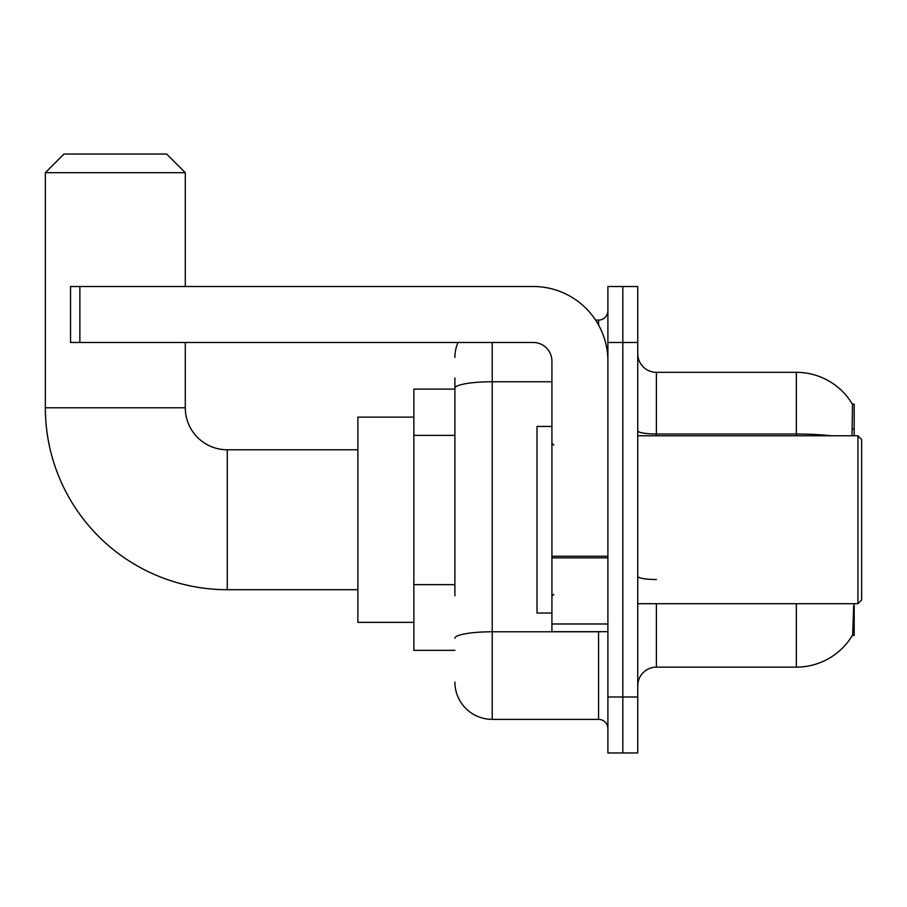 <?xml version="1.0" encoding="UTF-8"?>
<svg xmlns="http://www.w3.org/2000/svg" width="907" height="907" viewBox="0 0 907 907"><rect width="100%" height="100%" fill="white"/><g stroke="black" fill="none" stroke-linecap="round" stroke-linejoin="round"><path stroke-width="1.36" d="M854.19 435.779L854.19 404.057L852.489 404.284A65.304 65.304 0 0 0 796.346 372.335L656.407 372.335A18.662 18.662 0 0 1 637.746 353.673A18.662 18.662 0 0 0 656.407 372.335L656.407 435.779M852.353 635.422L852.682 634.866A65.304 65.304 0 0 1 796.346 667.133A65.304 65.304 0 0 0 852.353 635.422L854.19 635.422L854.19 603.699M454.895 424.193L454.895 377.936L454.895 389.126L413.853 389.126L413.853 650.342L454.895 650.342M656.407 603.699L656.407 667.133A18.662 18.662 0 0 0 637.746 685.794A18.662 18.662 0 0 1 656.407 667.133L796.346 667.133L796.346 603.699M852.682 634.866L853.646 605.933M622.826 696.995L622.826 752.969L637.746 752.969L637.746 696.995L622.826 696.995L622.826 752.969L607.894 752.969L607.894 696.995L622.826 696.995L622.826 342.483L622.826 696.995M607.894 696.995L607.894 286.51L622.826 286.51L622.826 342.483L622.826 286.51L637.746 286.51L637.746 696.995M852.036 435.779L852.489 404.284A65.304 65.304 0 0 0 796.346 372.335L796.346 434.011L656.407 434.011A18.662 3.243 -0 0 1 637.746 430.768M454.895 595.842L454.895 377.936M492.218 342.483L492.218 719.376L598.563 719.376L598.563 631.691M595.593 320.092L598.563 320.092A9.331 9.331 0 0 0 607.894 310.761M607.894 728.706A9.331 9.331 0 0 0 598.563 719.376M454.895 357.415A37.312 37.312 0 0 1 458.012 342.483M492.218 719.376A37.312 37.312 0 0 1 454.895 682.064M357.88 589.709L227.272 589.709A181.922 181.922 0 0 1 45.35 407.787L45.35 172.693L64.012 154.031L166.627 154.031L185.289 172.693L45.35 172.693M227.272 589.709L227.272 449.77A41.983 41.983 0 0 1 185.289 407.787L185.289 342.483M185.289 286.51L185.289 172.693M413.853 417.118L357.88 417.118L357.88 622.361L413.853 622.361M607.894 631.691L551.921 631.691L551.921 556.24L607.894 556.24L607.894 361.145A74.635 74.635 0 0 0 533.259 286.51L79.873 286.51L79.873 342.483L533.259 342.483A18.662 18.662 0 0 1 551.921 361.145L551.921 556.24M79.873 342.483L70.542 342.483L70.542 286.51L79.873 286.51M857.92 435.779L861.65 439.51L861.65 599.969L857.92 603.699L857.92 435.779L637.746 435.779M551.921 426.449L537.001 426.449L537.001 613.03L551.921 613.03M454.895 435.383L413.853 435.383M454.895 584.652L413.853 584.652M852.512 429.09L854.19 429.09M831.334 435.779A65.304 11.338 180 0 0 796.346 434.011L796.346 435.779M637.746 342.483L607.894 342.483M656.407 579.539A18.662 3.243 0 0 1 637.746 576.308M601.806 631.691A9.331 1.621 0 0 1 598.563 631.782L492.218 631.782A37.312 6.485 180 0 0 454.895 638.267M454.895 388.241A37.312 6.485 180 0 1 492.218 381.768L551.921 381.768M598.563 325.012L598.563 320.092M45.35 407.787L185.289 407.787M607.894 557.862L551.921 557.862M551.921 623.982L607.894 623.982M357.88 449.77L227.272 449.77M637.746 603.699L857.92 603.699M553.792 445.099L551.921 443.24M553.792 594.368L551.921 596.239"/></g></svg>
